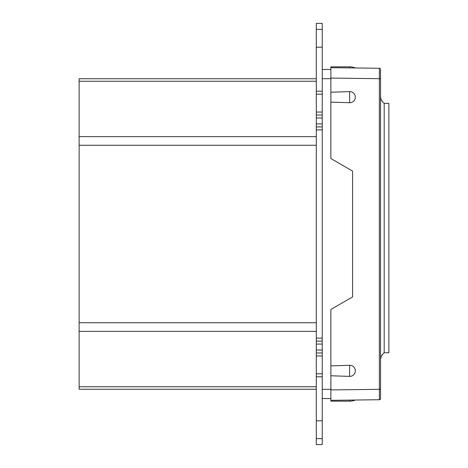 <?xml version="1.0" encoding="UTF-8"?>
<svg xmlns="http://www.w3.org/2000/svg" width="468" height="468" viewBox="0 0 468 468"><rect width="100%" height="100%" fill="white"/><g stroke="black" fill="none" stroke-linecap="round" stroke-linejoin="round"><path stroke-width="0.7" d="M384.199 103.346L388.873 103.346L388.873 352.755L384.199 352.755L384.199 103.346C381.835 101.527 380.619 99.128 380.542 96.151M330.87 102.112L330.87 92.225L349.608 91.617A5.552 5.552 90 0 1 355.329 97.168A5.552 5.552 90 0 1 349.608 102.72L330.87 102.112L330.87 158.535L352.585 171.072L352.585 296.928L330.87 309.465L330.87 400.327L349.608 400.099L349.608 401.17L330.87 401.17L330.87 400.327L379.367 399.73A1.188 1.188 0 0 0 380.542 398.543L380.542 69.457L380.542 78.677L379.367 78.677L379.367 399.73M355.329 67.971A14.871 14.871 0 0 0 349.608 66.83L330.87 66.83L330.87 92.225M380.542 352.416L380.542 349.075M380.542 319.334L380.542 319.702M380.542 318.573L380.542 319.059M380.542 297.724L380.542 297.092M380.542 398.543L380.542 389.323L330.87 389.914M380.542 69.457A1.188 1.188 0 0 0 379.367 68.269L330.87 67.673L349.608 67.901L349.608 66.83M380.542 307.476L380.542 333.362M330.87 365.888L349.608 365.28A5.552 5.552 -90 0 1 355.329 370.831A5.552 5.552 -90 0 1 349.608 376.383L330.87 375.775M379.367 68.269L379.367 78.677L330.87 78.086M316.292 438.651L316.292 444.6L322.241 444.6L322.241 23.4L316.292 23.4L316.292 438.651L322.241 438.651M316.292 376.781L322.241 376.781M316.292 373.803L322.241 373.803M316.292 352.983L322.241 352.983M316.292 341.084L322.241 341.084M316.292 126.916L322.241 126.916M316.292 115.017L322.241 115.017M316.292 94.197L322.241 94.197M316.292 91.219L322.241 91.219M316.292 29.349L322.241 29.349M330.87 69.457L322.241 69.457L330.87 69.457M330.87 398.543L322.241 398.543M316.292 78.729L79.127 78.729L79.127 389.271L316.292 389.271M349.608 365.28L349.608 376.383M349.608 102.72L349.608 91.617M316.292 420.802L322.241 420.802M316.292 355.955L322.241 355.955M316.292 350.011L322.241 350.011M316.292 344.062L322.241 344.062M316.292 338.112L322.241 338.112M316.292 129.888L322.241 129.888M316.292 123.938L322.241 123.938M316.292 117.989L322.241 117.989M316.292 112.045L322.241 112.045M316.292 47.198L322.241 47.198M330.87 78.677L322.241 78.677M330.87 389.323L322.241 389.323M79.127 81.245L316.292 81.245M79.127 136.627L316.292 136.627M79.127 145.261L316.292 145.261M79.127 322.739L316.292 322.739M79.127 331.373L316.292 331.373M79.127 386.755L316.292 386.755M384.199 352.755C381.835 354.574 380.619 356.973 380.542 359.956M349.608 401.17A14.871 14.871 0 0 0 355.329 400.029"/></g></svg>
